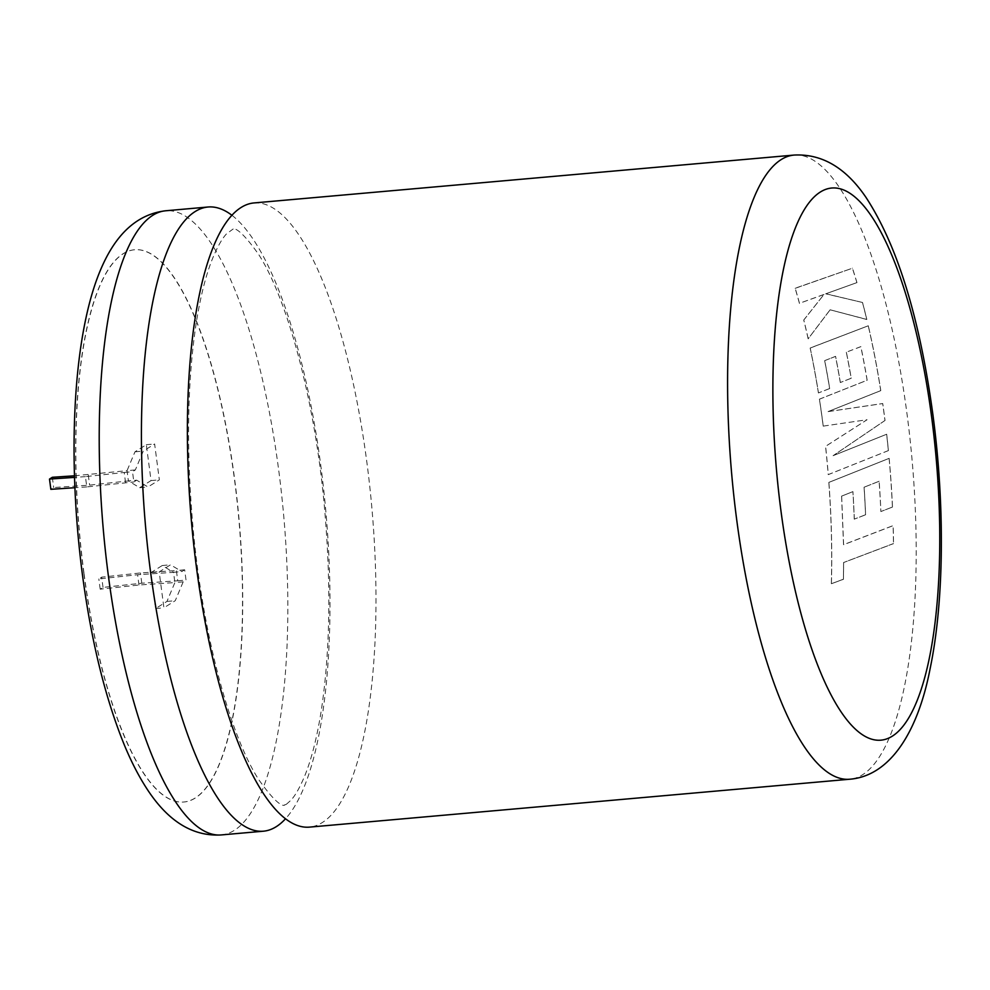 <?xml version="1.0" encoding="UTF-8"?>
<svg xmlns="http://www.w3.org/2000/svg" width="990" height="990" viewBox="0 0 990 990"><rect width="100%" height="100%" fill="white"/><g stroke="black" fill="none" stroke-linecap="round" stroke-linejoin="round"><path stroke-width="0.74" stroke-dasharray="4.95 3.71" d="M231.957 215.3A313.323 90.436 -95.1 0 1 320.81 465.721A313.323 90.436 -95.1 0 1 285.442 818.841M83.803 573.136A277.225 80.017 -95.1 0 1 134.628 249.752A277.225 80.017 -95.1 0 1 234.383 478.665A277.225 80.017 -95.1 0 1 183.571 802.036A277.225 80.017 -95.1 0 1 83.803 573.136M83.977 573.123A277.225 80.017 -95.1 0 1 134.788 249.74A277.225 80.017 -95.1 0 1 234.556 478.653A277.225 80.017 -95.1 0 1 183.744 802.024A277.225 80.017 -95.1 0 1 83.977 573.123M841.587 496.114L843.542 544.686L893.116 525.616A313.149 90.387 84.9 0 1 893.463 543.584L893.512 543.621A313.323 90.436 84.9 0 0 893.166 525.64L843.591 544.723L841.636 496.126L852.91 491.622L841.636 496.126M854.308 519.168A313.323 90.436 84.9 0 0 852.91 491.622A313.149 90.387 84.9 0 1 854.246 519.144L865.594 514.788A313.323 90.436 84.9 0 0 864.121 487.204L879.157 481.264A313.323 90.436 84.9 0 1 880.877 511.545L880.877 511.545A313.149 90.387 84.9 0 0 879.108 481.264L879.157 481.264M892.485 507.041L880.877 511.545L892.485 507.041A313.323 90.436 84.9 0 0 889.156 458.345L828.877 482.402A313.323 90.436 84.9 0 1 831.328 530.046A313.323 90.436 84.9 0 1 831.402 583.716L843.43 579.298L843.666 562.506L893.512 543.621M254.022 202.938A313.323 90.436 -95.1 0 1 366.783 461.649A313.323 90.436 -95.1 0 1 322.183 822.628A313.323 90.436 -95.1 0 1 309.35 827.133M823.222 426.096A313.323 90.436 84.9 0 0 822.603 421.245A313.323 90.436 84.9 0 0 819.448 399.156L867.166 380.222A313.323 90.436 84.9 0 0 860.879 346.611L846.376 352.18A313.323 90.436 84.9 0 1 851.227 378.229L840.362 382.499A313.323 90.436 84.9 0 0 835.572 356.351L824.72 360.62A313.323 90.436 84.9 0 1 829.694 388.513L818.47 392.919A313.323 90.436 84.9 0 0 810.191 347.997L868.304 325.772A313.323 90.436 84.9 0 1 878.984 379.541A313.323 90.436 84.9 0 1 880.791 390.604L828.147 411.568L882.721 403.536A313.323 90.436 84.9 0 1 884.416 415.763A313.323 90.436 84.9 0 1 885.023 420.453L833.135 455.672L886.681 434.239A313.323 90.436 84.9 0 1 888.414 450.586L828.271 474.618A313.323 90.436 84.9 0 0 825.598 446.341L867.067 419.735L823.185 426.121A313.149 90.387 84.9 0 0 819.411 399.193L819.448 399.156M184.672 569.794L176.381 570.537L177.73 580.784L141.793 583.209L103.022 587.404L100.188 589.186L138.959 584.991L174.883 582.566L173.535 572.319L181.838 571.577L184.672 569.794L186.021 580.053L183.187 581.835L175.255 600.683L163.907 607.798L159.18 571.923L170.528 564.795L181.838 571.577M183.187 581.835L174.883 582.566L166.951 601.425L155.603 608.541L150.888 572.653L162.224 565.538L173.535 572.319L137.61 574.732L98.839 578.94L101.673 577.158L140.444 572.95L176.381 570.537M74.46 475.806L127.042 470.671L128.391 480.93L136.694 480.187L133.848 481.969L132.499 471.71L135.333 469.941L143.278 451.081L154.626 443.966L159.34 479.853L148.005 486.969L136.694 480.187M135.333 469.941L127.042 470.671L134.974 451.811L146.322 444.696L151.049 480.583L139.701 487.699L128.391 480.93L89.62 485.125L53.683 487.55L50.849 489.32M825.759 293.721L862.525 302.482A313.323 90.436 84.9 0 1 866.807 319.411L830.103 309.796L808.199 338.766A313.323 90.436 84.9 0 0 803.793 319.968L824.014 294.414L799.475 303.299A313.323 90.436 84.9 0 0 795.18 288.226L852.464 268.203A313.323 90.436 84.9 0 1 856.944 282.596L825.722 293.82L862.525 302.482M134.974 451.811L143.278 451.081M146.322 444.696L154.626 443.966M151.049 480.583L159.34 479.853M139.701 487.699L148.005 486.969M125.557 482.699L124.208 472.453L85.437 476.648L86.786 486.907L133.848 481.969M86.786 486.907L74.881 487.711M124.208 472.453L132.499 471.71M85.437 476.648L74.498 477.39M166.951 601.425L175.255 600.683M155.603 608.541L163.907 607.798M150.888 572.653L159.18 571.923M162.224 565.538L170.528 564.795M177.73 580.784L186.021 580.053M88.271 474.866L89.62 485.125M52.334 477.291L53.683 487.55M138.959 584.991L137.61 574.732M100.188 589.186L98.839 578.94M103.022 587.404L101.673 577.158M141.793 583.209L140.444 572.95M856.944 282.596L825.722 293.82M862.5 302.569A313.149 90.387 84.9 0 1 866.77 319.498L866.807 319.411M866.77 319.498L830.103 309.796M830.066 309.895L808.199 338.766M808.162 338.852A313.149 90.387 84.9 0 0 803.756 320.055L803.793 319.968M803.756 320.055L824.014 294.414M823.977 294.513L799.475 303.299M799.437 303.398A313.149 90.387 84.9 0 0 795.156 288.338L795.18 288.226M795.156 288.338L852.464 268.203M856.919 282.695A313.149 90.387 84.9 0 0 852.44 268.315M888.414 450.586L828.222 474.618A313.149 90.387 84.9 0 0 825.549 446.354L867.067 419.735L823.185 426.121M819.411 399.193L867.166 380.222M867.129 380.271A313.149 90.387 84.9 0 0 860.83 346.673L860.879 346.611M860.83 346.673L846.376 352.18M846.326 352.254A313.149 90.387 84.9 0 1 851.19 378.279L851.227 378.229M851.19 378.279L840.362 382.499M840.312 382.548A313.149 90.387 84.9 0 0 835.535 356.412L835.572 356.351M835.535 356.412L824.72 360.62M824.67 360.682A313.149 90.387 84.9 0 1 829.645 388.563L829.694 388.513M829.645 388.563L818.47 392.919M818.433 392.968A313.149 90.387 84.9 0 0 810.154 348.072L810.191 347.997M810.154 348.072L868.304 325.772M880.791 390.604L880.741 390.654A313.149 90.387 84.9 0 0 878.947 379.591A313.149 90.387 84.9 0 0 868.267 325.858M880.741 390.654L828.147 411.568M828.098 411.605L882.684 403.574A313.149 90.387 84.9 0 1 884.973 420.49L885.023 420.453M884.973 420.49L833.135 455.672M833.085 455.672L886.681 434.239M888.364 450.599A313.149 90.387 84.9 0 0 886.632 434.264M893.463 543.584L843.666 562.506M843.616 562.456L843.43 579.298M843.381 579.237L831.402 583.716M831.352 583.667A313.149 90.387 84.9 0 0 831.278 530.021A313.149 90.387 84.9 0 0 828.828 482.402L828.877 482.402M828.828 482.402L889.156 458.345M892.436 507.029A313.149 90.387 84.9 0 0 889.107 458.358M879.108 481.264L864.121 487.204M864.072 487.204A313.149 90.387 84.9 0 1 865.545 514.763L865.594 514.788M865.545 514.763L854.246 519.144M794.24 155.059A313.323 90.436 -95.1 0 1 906.988 413.771A313.323 90.436 -95.1 0 1 849.556 779.241M221.178 834.941A313.323 90.436 84.9 0 0 278.611 469.458A313.323 90.436 84.9 0 0 165.862 210.759M286.395 804.251L290.837 800.316C295.181 795.774 299.846 787.557 304.833 775.653C311.64 758.823 317.184 736.709 321.465 709.298C330.041 651.408 331.118 585.028 324.695 510.184C315.699 403.982 288.102 300.465 259.021 255.024C234.135 219.495 231.437 231.091 233.17 228.987L226.562 233.813C222.218 238.367 217.553 246.584 212.578 258.489C205.759 275.319 200.215 297.433 195.946 324.844C187.358 382.734 186.281 449.114 192.716 523.957C201.7 630.16 229.296 733.677 258.39 779.118C283.276 814.646 285.974 803.051 284.229 805.155L286.395 804.251"/><path stroke-width="1.49" d="M285.442 818.841A313.323 90.436 -95.1 0 1 276.21 826.699A313.323 90.436 -95.1 0 1 263.377 831.204A313.323 90.436 -95.1 0 1 150.629 572.492A313.323 90.436 -95.1 0 1 195.216 211.513A313.323 90.436 -95.1 0 1 208.061 207.009A313.323 90.436 -95.1 0 1 231.957 215.3M849.556 779.241L309.35 827.133A313.323 90.436 -95.1 0 1 196.589 568.421A313.323 90.436 -95.1 0 1 241.189 207.43A313.323 90.436 -95.1 0 1 254.022 202.938L794.24 155.059A313.323 90.436 -95.1 0 0 736.808 520.542A313.323 90.436 -95.1 0 0 849.556 779.241C890.505 776.111 918.188 731.078 930.192 668.299C944.163 601.103 944.943 505.308 932.976 415.206C919.797 318.149 897.46 245.545 865.978 197.381C845.893 167.793 821.985 153.685 794.24 155.059M74.881 487.711L50.849 489.32L49.5 479.073L52.334 477.291L74.46 475.806M74.498 477.39L49.5 479.073M781.023 511.335A277.225 80.017 84.9 0 0 892.151 736.263A277.225 80.017 84.9 0 0 931.615 416.864A277.225 80.017 84.9 0 0 820.487 191.936A277.225 80.017 84.9 0 0 781.023 511.335M108.43 576.23A313.323 90.436 84.9 0 0 221.178 834.941C193.619 836.538 169.562 822.22 149.02 791.988C139.701 778.239 131.225 761.941 123.577 743.119C104.903 696.576 91.191 640.481 82.442 574.794C66.763 455.165 72.889 330.14 102.515 265.419C117.575 232.093 138.687 213.877 165.862 210.759A313.323 90.436 84.9 0 0 108.43 576.23M221.178 834.941L263.377 831.204M165.862 210.759L208.061 207.009"/></g></svg>
